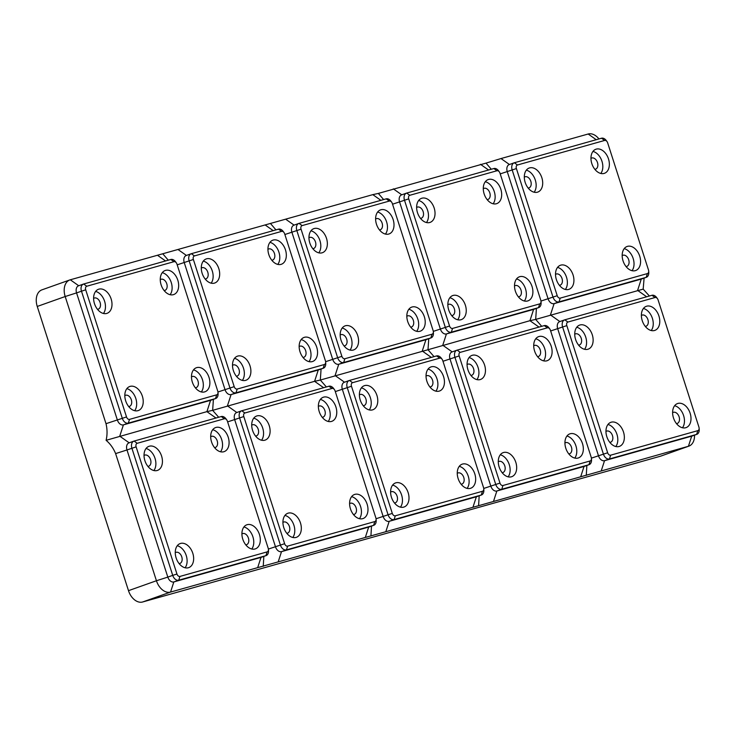 <?xml version="1.0" encoding="UTF-8"?>
<svg xmlns="http://www.w3.org/2000/svg" width="736" height="736" viewBox="0 0 736 736"><rect width="100%" height="100%" fill="white"/><g stroke="black" fill="none" stroke-linecap="round" stroke-linejoin="round"><path stroke-width="1.1" d="M537.409 192.197A12.77 8.648 -109.6 0 1 525.265 182.666A12.77 8.648 -109.6 0 1 529.23 168.01A12.77 8.648 -109.6 0 1 529.607 167.891A12.77 8.648 -109.6 0 1 541.742 177.422A12.77 8.648 -109.6 0 1 537.777 192.078A12.77 8.648 -109.6 0 1 537.409 192.197M526.314 170.182A12.77 8.648 -109.6 0 1 535.109 179.474A12.77 8.648 -109.6 0 1 534.152 192.225M528.181 188.076A5.897 3.993 70.4 0 0 528.936 187.919A5.897 3.993 70.4 0 0 530.812 181.286A5.897 3.993 70.4 0 0 524.989 176.815A5.897 3.993 70.4 0 0 524.308 177.174M604.063 173.429A12.77 8.648 -109.6 0 1 591.919 163.898A12.77 8.648 -109.6 0 1 595.884 149.242A12.77 8.648 -109.6 0 1 596.261 149.123A12.77 8.648 -109.6 0 1 608.405 158.663A12.77 8.648 -109.6 0 1 604.44 173.319A12.77 8.648 -109.6 0 1 604.063 173.429M592.977 151.423A12.77 8.648 -109.6 0 1 601.763 160.706A12.77 8.648 -109.6 0 1 600.806 173.466M594.835 169.308A5.897 3.993 70.4 0 0 595.424 169.216A5.897 3.993 70.4 0 0 595.59 169.16A5.897 3.993 70.4 0 0 597.42 162.398A5.897 3.993 70.4 0 0 591.818 157.992A5.897 3.993 70.4 0 0 591.643 158.047A5.897 3.993 70.4 0 0 590.962 158.406M568.624 289.432A12.77 8.648 -109.6 0 1 556.48 279.901A12.77 8.648 -109.6 0 1 560.446 265.245A12.77 8.648 -109.6 0 1 560.823 265.126A12.77 8.648 -109.6 0 1 572.967 274.657A12.77 8.648 -109.6 0 1 569.002 289.312A12.77 8.648 -109.6 0 1 568.624 289.432M557.538 267.416A12.77 8.648 -109.6 0 1 566.324 276.708A12.77 8.648 -109.6 0 1 565.368 289.46M559.397 285.31A5.897 3.993 70.4 0 0 559.986 285.209A5.897 3.993 70.4 0 0 560.151 285.154A5.897 3.993 70.4 0 0 561.982 278.392A5.897 3.993 70.4 0 0 556.379 273.994A5.897 3.993 70.4 0 0 556.204 274.05A5.897 3.993 70.4 0 0 555.524 274.408M635.278 270.664A12.77 8.648 -109.6 0 1 623.134 261.133A12.77 8.648 -109.6 0 1 627.1 246.477A12.77 8.648 -109.6 0 1 627.477 246.358A12.77 8.648 -109.6 0 1 639.621 255.889A12.77 8.648 -109.6 0 1 635.656 270.544A12.77 8.648 -109.6 0 1 635.278 270.664M624.192 248.648A12.77 8.648 -109.6 0 1 632.978 257.94A12.77 8.648 -109.6 0 1 632.022 270.701M626.051 266.542A5.897 3.993 70.4 0 0 626.814 266.395A5.897 3.993 70.4 0 0 628.682 259.753A5.897 3.993 70.4 0 0 622.858 255.282A5.897 3.993 70.4 0 0 622.178 255.64M491.289 169.252L486.018 163.116L500.995 158.553L509.432 164.505A6.284 4.26 70.4 0 0 509.257 164.56A6.284 4.26 70.4 0 0 507.26 171.644L548.081 298.798A6.284 4.26 70.4 0 0 554.107 303.628L641.268 279.091A6.284 4.26 70.4 0 0 641.452 279.027A6.284 4.26 70.4 0 0 641.636 278.953M607.044 141.616L606.289 140.567A6.284 4.26 70.4 0 0 601.514 138.221L514.344 162.766A6.284 4.26 70.4 0 0 514.16 162.822A6.284 4.26 70.4 0 0 512.164 169.906L552.984 297.05A6.284 4.26 70.4 0 0 559.01 301.88L646.18 277.343A6.284 4.26 70.4 0 0 646.364 277.288A6.284 4.26 70.4 0 0 648.775 272.375L648.692 271.096A3.146 2.125 70.4 0 0 648.49 270.011L607.66 142.858A3.146 2.125 70.4 0 0 607.044 141.616A3.146 2.125 70.4 0 0 604.652 140.438L517.491 164.984A3.146 2.125 70.4 0 0 516.396 168.553L557.216 295.697A3.146 2.125 70.4 0 0 560.234 298.117L647.395 273.58A3.146 2.125 70.4 0 0 648.692 271.096M644.101 278.088L643.181 289.119L535.67 319.415L536.424 308.402M500.995 158.553L588.165 134.007L596.234 139.711M598.948 138.948A14.738 9.973 70.4 0 0 588.165 134.007M383.612 199.566L378.341 193.421L372.812 194.635L70.297 279.79A14.738 9.973 70.4 0 0 69.865 279.928L41.924 289.855A14.738 9.973 70.4 0 0 37.251 306.452L128.496 590.668A14.738 9.973 70.4 0 0 142.618 601.993L660.477 456.21A14.738 9.973 70.4 0 0 660.91 456.072L688.85 446.145A14.738 9.973 70.4 0 0 694.526 435.16M378.341 193.421L486.018 163.116M649.391 296.01L643.181 289.119M459.273 466.348A12.77 8.648 -109.6 0 1 468.059 475.631A12.77 8.648 -109.6 0 1 467.102 488.391M462.558 464.048A12.77 8.648 -109.6 0 1 474.702 473.588A12.77 8.648 -109.6 0 1 470.736 488.244A12.77 8.648 -109.6 0 1 470.359 488.354A12.77 8.648 -109.6 0 1 458.215 478.823A12.77 8.648 -109.6 0 1 462.18 464.168A12.77 8.648 -109.6 0 1 462.558 464.048M164.137 290.554A5.897 3.993 70.4 0 0 164.726 290.462A5.897 3.993 70.4 0 0 164.892 290.407A5.897 3.993 70.4 0 0 166.722 283.636A5.897 3.993 70.4 0 0 161.12 279.238A5.897 3.993 70.4 0 0 160.945 279.294A5.897 3.993 70.4 0 0 160.264 279.652M442.124 359.306L441.37 358.266A6.284 4.26 70.4 0 0 436.595 355.92L349.425 380.457A6.284 4.26 70.4 0 0 349.241 380.512A6.284 4.26 70.4 0 0 347.245 387.596L388.065 514.74A6.284 4.26 70.4 0 0 394.091 519.57L481.261 495.034A6.284 4.26 70.4 0 0 481.445 494.978A6.284 4.26 70.4 0 0 483.846 490.066L483.773 488.787A3.146 2.125 70.4 0 0 483.57 487.701L442.741 360.548A3.146 2.125 70.4 0 0 442.124 359.306A3.146 2.125 70.4 0 0 439.732 358.138L352.572 382.674A3.146 2.125 70.4 0 0 351.477 386.244L392.297 513.388A3.146 2.125 70.4 0 0 395.315 515.807L482.476 491.271A3.146 2.125 70.4 0 0 483.773 488.787M344.522 382.196A6.284 4.26 70.4 0 0 344.338 382.26A6.284 4.26 70.4 0 0 342.341 389.335L383.162 516.488A6.284 4.26 70.4 0 0 389.188 521.318L476.348 496.782A6.284 4.26 70.4 0 0 476.532 496.717A6.284 4.26 70.4 0 0 476.716 496.653M499.367 171.93L498.622 170.881A6.284 4.26 70.4 0 0 493.838 168.535L406.668 193.071A6.284 4.26 70.4 0 0 406.484 193.136A6.284 4.26 70.4 0 0 404.487 200.21L445.317 327.364A6.284 4.26 70.4 0 0 451.334 332.194L538.504 307.657A6.284 4.26 70.4 0 0 538.688 307.593A6.284 4.26 70.4 0 0 541.098 302.689L541.015 301.401A3.146 2.125 70.4 0 0 540.813 300.316L499.992 173.172A3.146 2.125 70.4 0 0 499.367 171.93A3.146 2.125 70.4 0 0 496.975 170.752L409.814 195.288A3.146 2.125 70.4 0 0 408.719 198.858L449.549 326.011A3.146 2.125 70.4 0 0 452.557 328.422L539.718 303.885A3.146 2.125 70.4 0 0 541.015 301.401M393.318 188.858L401.755 194.81A6.284 4.26 70.4 0 0 401.58 194.874A6.284 4.26 70.4 0 0 399.584 201.958L440.404 329.112A6.284 4.26 70.4 0 0 446.43 333.932L533.6 309.396A6.284 4.26 70.4 0 0 533.784 309.341A6.284 4.26 70.4 0 0 533.959 309.267M519.8 276.672A12.77 8.648 -109.6 0 1 531.944 286.203A12.77 8.648 -109.6 0 1 527.979 300.858A12.77 8.648 -109.6 0 1 527.611 300.978A12.77 8.648 -109.6 0 1 515.467 291.447A12.77 8.648 -109.6 0 1 519.432 276.791A12.77 8.648 -109.6 0 1 519.8 276.672M453.146 295.43A12.77 8.648 -109.6 0 1 465.29 304.971A12.77 8.648 -109.6 0 1 461.325 319.626A12.77 8.648 -109.6 0 1 460.948 319.746A12.77 8.648 -109.6 0 1 448.804 310.206A12.77 8.648 -109.6 0 1 452.769 295.55A12.77 8.648 -109.6 0 1 453.146 295.43M496.386 203.743A12.77 8.648 -109.6 0 1 484.242 194.212A12.77 8.648 -109.6 0 1 488.207 179.556A12.77 8.648 -109.6 0 1 488.584 179.437A12.77 8.648 -109.6 0 1 500.728 188.968A12.77 8.648 -109.6 0 1 496.763 203.624A12.77 8.648 -109.6 0 1 496.386 203.743M429.732 222.511A12.77 8.648 -109.6 0 1 417.588 212.98A12.77 8.648 -109.6 0 1 421.553 198.324A12.77 8.648 -109.6 0 1 421.93 198.205A12.77 8.648 -109.6 0 1 434.074 207.736A12.77 8.648 -109.6 0 1 430.109 222.392A12.77 8.648 -109.6 0 1 429.732 222.511M516.516 278.962A12.77 8.648 -109.6 0 1 525.311 288.254A12.77 8.648 -109.6 0 1 524.354 301.006M518.383 296.856A5.897 3.993 70.4 0 0 519.138 296.7A5.897 3.993 70.4 0 0 521.005 290.067A5.897 3.993 70.4 0 0 515.191 285.596A5.897 3.993 70.4 0 0 514.501 285.954M449.862 297.73A12.77 8.648 -109.6 0 1 458.657 307.022A12.77 8.648 -109.6 0 1 457.691 319.774M451.72 315.624A5.897 3.993 70.4 0 0 452.309 315.523A5.897 3.993 70.4 0 0 452.484 315.468A5.897 3.993 70.4 0 0 454.314 308.706A5.897 3.993 70.4 0 0 448.702 304.299A5.897 3.993 70.4 0 0 448.537 304.354A5.897 3.993 70.4 0 0 447.847 304.713M485.3 181.728A12.77 8.648 -109.6 0 1 494.086 191.02A12.77 8.648 -109.6 0 1 493.129 203.78M487.158 199.622A5.897 3.993 70.4 0 0 487.747 199.53A5.897 3.993 70.4 0 0 487.922 199.474A5.897 3.993 70.4 0 0 489.744 192.703A5.897 3.993 70.4 0 0 484.141 188.306A5.897 3.993 70.4 0 0 483.966 188.361A5.897 3.993 70.4 0 0 483.285 188.72M418.646 200.496A12.77 8.648 -109.6 0 1 427.432 209.788A12.77 8.648 -109.6 0 1 426.475 222.539M420.504 218.39A5.897 3.993 70.4 0 0 421.259 218.233A5.897 3.993 70.4 0 0 423.136 211.6A5.897 3.993 70.4 0 0 417.312 207.129A5.897 3.993 70.4 0 0 416.631 207.488M541.714 326.324L535.67 319.415L529.938 320.694L533.6 309.396L538.504 307.657L539.718 303.885M434.047 356.638L428.002 349.729L529.938 320.694L538.991 327.088M321.08 369.021L320.326 380.043L428.002 349.729L428.757 338.707M128.496 590.668L156.437 580.741A14.738 9.973 70.4 0 0 170.559 592.066L478.602 505.696L479.182 495.779M370.926 536.001L371.505 526.093M391.69 202.234L390.945 201.195A6.284 4.26 70.4 0 0 386.161 198.849L299 223.385A6.284 4.26 70.4 0 0 298.816 223.44A6.284 4.26 70.4 0 0 296.82 230.524L337.64 357.678A6.284 4.26 70.4 0 0 343.666 362.508L430.827 337.962A6.284 4.26 70.4 0 0 431.011 337.907A6.284 4.26 70.4 0 0 433.421 333.003L433.348 331.715A3.146 2.125 70.4 0 0 433.136 330.63L392.316 203.476A3.146 2.125 70.4 0 0 391.69 202.234A3.146 2.125 70.4 0 0 389.307 201.066L302.137 225.602A3.146 2.125 70.4 0 0 301.052 229.172L341.872 356.325A3.146 2.125 70.4 0 0 344.88 358.736L432.05 334.199A3.146 2.125 70.4 0 0 433.348 331.715M285.651 219.172L294.087 225.124A6.284 4.26 70.4 0 0 293.903 225.188A6.284 4.26 70.4 0 0 291.907 232.263L332.736 359.416A6.284 4.26 70.4 0 0 338.753 364.246L425.923 339.71A6.284 4.26 70.4 0 0 426.107 339.655A6.284 4.26 70.4 0 0 426.282 339.581M312.828 248.704A5.897 3.993 70.4 0 0 313.591 248.547A5.897 3.993 70.4 0 0 315.459 241.905A5.897 3.993 70.4 0 0 309.644 237.434A5.897 3.993 70.4 0 0 308.954 237.792M310.969 230.81A12.77 8.648 -109.6 0 1 319.764 240.092A12.77 8.648 -109.6 0 1 318.798 252.853M560.234 298.117L559.01 301.88L554.107 303.628L550.445 314.925L559.866 321.568A6.284 4.26 70.4 0 0 559.682 321.632A6.284 4.26 70.4 0 0 557.686 328.716L598.515 455.869A6.284 4.26 70.4 0 0 604.532 460.69L691.702 436.154A6.284 4.26 70.4 0 0 691.886 436.098A6.284 4.26 70.4 0 0 692.061 436.025M657.469 298.687L656.724 297.638A6.284 4.26 70.4 0 0 651.94 295.292L564.779 319.829A6.284 4.26 70.4 0 0 564.595 319.893A6.284 4.26 70.4 0 0 562.598 326.968L603.419 454.121A6.284 4.26 70.4 0 0 609.445 458.951L696.606 434.415A6.284 4.26 70.4 0 0 696.79 434.35A6.284 4.26 70.4 0 0 699.2 429.447L699.126 428.159A3.146 2.125 70.4 0 0 698.915 427.073L658.094 299.929A3.146 2.125 70.4 0 0 657.469 298.687A3.146 2.125 70.4 0 0 655.077 297.51L567.916 322.046A3.146 2.125 70.4 0 0 566.821 325.616L607.651 452.769A3.146 2.125 70.4 0 0 610.659 455.179L697.829 430.643A3.146 2.125 70.4 0 0 699.126 428.159M660.477 456.21L688.418 446.283L478.602 505.696M452.557 328.422L451.334 332.194L446.43 333.932L442.768 345.239L452.189 351.882A6.284 4.26 70.4 0 0 452.005 351.946A6.284 4.26 70.4 0 0 450.009 359.021L490.838 486.174A6.284 4.26 70.4 0 0 496.855 491.004L584.025 466.468A6.284 4.26 70.4 0 0 584.209 466.412A6.284 4.26 70.4 0 0 584.393 466.339M549.801 328.992L549.047 327.952A6.284 4.26 70.4 0 0 544.263 325.606L457.102 350.143A6.284 4.26 70.4 0 0 456.918 350.198A6.284 4.26 70.4 0 0 454.922 357.282L495.742 484.435A6.284 4.26 70.4 0 0 501.768 489.265L588.929 464.72A6.284 4.26 70.4 0 0 589.113 464.664A6.284 4.26 70.4 0 0 591.523 459.761L591.45 458.473A3.146 2.125 70.4 0 0 591.238 457.387L550.418 330.234A3.146 2.125 70.4 0 0 549.801 328.992A3.146 2.125 70.4 0 0 547.409 327.824L460.239 352.36A3.146 2.125 70.4 0 0 459.154 355.93L499.974 483.083A3.146 2.125 70.4 0 0 502.982 485.493L590.152 460.957A3.146 2.125 70.4 0 0 591.45 458.473M586.279 475.382L586.859 465.465M379.482 229.936A5.897 3.993 70.4 0 0 380.07 229.834A5.897 3.993 70.4 0 0 380.245 229.779A5.897 3.993 70.4 0 0 382.076 223.017A5.897 3.993 70.4 0 0 376.464 218.62A5.897 3.993 70.4 0 0 376.298 218.675A5.897 3.993 70.4 0 0 375.608 219.034M275.945 229.88L270.673 223.735M314.254 228.51A12.77 8.648 -109.6 0 1 326.398 238.05A12.77 8.648 -109.6 0 1 322.432 252.706A12.77 8.648 -109.6 0 1 322.055 252.825A12.77 8.648 -109.6 0 1 309.911 243.285A12.77 8.648 -109.6 0 1 313.876 228.629A12.77 8.648 -109.6 0 1 314.254 228.51M412.123 306.986A12.77 8.648 -109.6 0 1 424.267 316.517A12.77 8.648 -109.6 0 1 420.302 331.172A12.77 8.648 -109.6 0 1 419.934 331.292A12.77 8.648 -109.6 0 1 407.79 321.761A12.77 8.648 -109.6 0 1 411.755 307.096A12.77 8.648 -109.6 0 1 412.123 306.986M345.469 325.744A12.77 8.648 -109.6 0 1 357.613 335.276A12.77 8.648 -109.6 0 1 353.648 349.931A12.77 8.648 -109.6 0 1 353.28 350.051A12.77 8.648 -109.6 0 1 341.136 340.52A12.77 8.648 -109.6 0 1 345.101 325.864A12.77 8.648 -109.6 0 1 345.469 325.744M388.718 234.057A12.77 8.648 -109.6 0 1 376.574 224.526A12.77 8.648 -109.6 0 1 380.54 209.87A12.77 8.648 -109.6 0 1 380.908 209.751A12.77 8.648 -109.6 0 1 393.052 219.282A12.77 8.648 -109.6 0 1 389.086 233.938A12.77 8.648 -109.6 0 1 388.718 234.057M408.839 309.276A12.77 8.648 -109.6 0 1 417.634 318.568A12.77 8.648 -109.6 0 1 416.677 331.32M410.706 327.17A5.897 3.993 70.4 0 0 411.461 327.014A5.897 3.993 70.4 0 0 413.338 320.381A5.897 3.993 70.4 0 0 407.514 315.91A5.897 3.993 70.4 0 0 406.833 316.268M342.185 328.044A12.77 8.648 -109.6 0 1 350.98 337.327A12.77 8.648 -109.6 0 1 350.023 350.088M344.052 345.929A5.897 3.993 70.4 0 0 344.632 345.837A5.897 3.993 70.4 0 0 344.807 345.782A5.897 3.993 70.4 0 0 346.638 339.011A5.897 3.993 70.4 0 0 341.035 334.613A5.897 3.993 70.4 0 0 340.86 334.668A5.897 3.993 70.4 0 0 340.17 335.027M377.623 212.042A12.77 8.648 -109.6 0 1 386.418 221.334A12.77 8.648 -109.6 0 1 385.452 234.085M205.16 279.008A5.897 3.993 70.4 0 0 205.914 278.861A5.897 3.993 70.4 0 0 207.782 272.219A5.897 3.993 70.4 0 0 201.968 267.748A5.897 3.993 70.4 0 0 201.278 268.106M284.022 232.548L283.268 231.509A6.284 4.26 70.4 0 0 278.484 229.163L191.323 253.699A6.284 4.26 70.4 0 0 191.139 253.754A6.284 4.26 70.4 0 0 189.143 260.838L229.963 387.982A6.284 4.26 70.4 0 0 235.989 392.812L323.15 368.276A6.284 4.26 70.4 0 0 323.334 368.221A6.284 4.26 70.4 0 0 325.744 363.308L325.671 362.029A3.146 2.125 70.4 0 0 325.459 360.944L284.639 233.79A3.146 2.125 70.4 0 0 284.022 232.548A3.146 2.125 70.4 0 0 281.63 231.38L194.46 255.916A3.146 2.125 70.4 0 0 193.375 259.486L234.195 386.639A3.146 2.125 70.4 0 0 237.204 389.05L324.374 364.513A3.146 2.125 70.4 0 0 325.671 362.029M186.42 255.438A6.284 4.26 70.4 0 0 186.236 255.502A6.284 4.26 70.4 0 0 184.239 262.577L225.06 389.73A6.284 4.26 70.4 0 0 231.086 394.56L318.246 370.024A6.284 4.26 70.4 0 0 318.43 369.96A6.284 4.26 70.4 0 0 318.614 369.895M326.37 386.943L320.326 380.043L314.585 381.322L318.246 370.024L323.15 368.276L324.374 364.513M203.292 261.114A12.77 8.648 -109.6 0 1 212.088 270.406A12.77 8.648 -109.6 0 1 211.131 283.167M570.234 433.743A12.77 8.648 -109.6 0 1 582.378 443.274A12.77 8.648 -109.6 0 1 578.413 457.93A12.77 8.648 -109.6 0 1 578.036 458.05A12.77 8.648 -109.6 0 1 565.892 448.518A12.77 8.648 -109.6 0 1 569.857 433.854A12.77 8.648 -109.6 0 1 570.234 433.743M503.571 452.502A12.77 8.648 -109.6 0 1 515.715 462.033A12.77 8.648 -109.6 0 1 511.75 476.689A12.77 8.648 -109.6 0 1 511.382 476.808A12.77 8.648 -109.6 0 1 499.238 467.277A12.77 8.648 -109.6 0 1 503.203 452.622A12.77 8.648 -109.6 0 1 503.571 452.502M546.82 360.815A12.77 8.648 -109.6 0 1 534.676 351.284A12.77 8.648 -109.6 0 1 538.642 336.628A12.77 8.648 -109.6 0 1 539.01 336.508A12.77 8.648 -109.6 0 1 551.154 346.04A12.77 8.648 -109.6 0 1 547.188 360.695A12.77 8.648 -109.6 0 1 546.82 360.815M480.166 379.583A12.77 8.648 -109.6 0 1 468.022 370.042A12.77 8.648 -109.6 0 1 471.988 355.387A12.77 8.648 -109.6 0 1 472.356 355.267A12.77 8.648 -109.6 0 1 484.5 364.808A12.77 8.648 -109.6 0 1 480.534 379.463A12.77 8.648 -109.6 0 1 480.166 379.583M271.814 260.25A5.897 3.993 70.4 0 0 272.394 260.148A5.897 3.993 70.4 0 0 272.568 260.093A5.897 3.993 70.4 0 0 274.399 253.331A5.897 3.993 70.4 0 0 268.796 248.924A5.897 3.993 70.4 0 0 268.622 248.98A5.897 3.993 70.4 0 0 267.941 249.338M168.268 260.185L162.996 254.049M213.403 399.335L212.649 410.348L206.908 411.636L210.57 400.329A6.284 4.26 70.4 0 0 210.754 400.274A6.284 4.26 70.4 0 0 210.938 400.2M323.647 387.716L314.585 381.322L212.649 410.348L218.693 417.257M206.577 258.824A12.77 8.648 -109.6 0 1 218.721 268.355A12.77 8.648 -109.6 0 1 214.756 283.01A12.77 8.648 -109.6 0 1 214.388 283.13A12.77 8.648 -109.6 0 1 202.244 273.599A12.77 8.648 -109.6 0 1 206.209 258.943A12.77 8.648 -109.6 0 1 206.577 258.824M304.456 337.29A12.77 8.648 -109.6 0 1 316.6 346.831A12.77 8.648 -109.6 0 1 312.634 361.486A12.77 8.648 -109.6 0 1 312.257 361.606A12.77 8.648 -109.6 0 1 300.113 352.066A12.77 8.648 -109.6 0 1 304.078 337.41A12.77 8.648 -109.6 0 1 304.456 337.29M237.802 356.058A12.77 8.648 -109.6 0 1 249.936 365.59A12.77 8.648 -109.6 0 1 245.971 380.245A12.77 8.648 -109.6 0 1 245.603 380.365A12.77 8.648 -109.6 0 1 233.459 370.834A12.77 8.648 -109.6 0 1 237.424 356.178A12.77 8.648 -109.6 0 1 237.802 356.058M281.042 264.371A12.77 8.648 -109.6 0 1 268.898 254.831A12.77 8.648 -109.6 0 1 272.863 240.175A12.77 8.648 -109.6 0 1 273.231 240.056A12.77 8.648 -109.6 0 1 285.375 249.596A12.77 8.648 -109.6 0 1 281.41 264.252A12.77 8.648 -109.6 0 1 281.042 264.371M301.171 339.59A12.77 8.648 -109.6 0 1 309.957 348.873A12.77 8.648 -109.6 0 1 309 361.634M303.03 357.475A5.897 3.993 70.4 0 0 303.784 357.328A5.897 3.993 70.4 0 0 305.661 350.686A5.897 3.993 70.4 0 0 299.837 346.214A5.897 3.993 70.4 0 0 299.156 346.573M234.508 358.349A12.77 8.648 -109.6 0 1 243.303 367.641A12.77 8.648 -109.6 0 1 242.346 380.392M236.376 376.243A5.897 3.993 70.4 0 0 236.955 376.142A5.897 3.993 70.4 0 0 237.13 376.087A5.897 3.993 70.4 0 0 238.961 369.325A5.897 3.993 70.4 0 0 233.358 364.927A5.897 3.993 70.4 0 0 233.183 364.982A5.897 3.993 70.4 0 0 232.502 365.341M269.946 242.356A12.77 8.648 -109.6 0 1 278.742 251.648A12.77 8.648 -109.6 0 1 277.785 264.399M97.483 309.322A5.897 3.993 70.4 0 0 98.238 309.166A5.897 3.993 70.4 0 0 100.114 302.533A5.897 3.993 70.4 0 0 94.291 298.062A5.897 3.993 70.4 0 0 93.61 298.42M176.346 262.862L175.591 261.814A6.284 4.26 70.4 0 0 170.816 259.468L83.646 284.013A6.284 4.26 70.4 0 0 83.462 284.068A6.284 4.26 70.4 0 0 81.466 291.143L122.286 418.296A6.284 4.26 70.4 0 0 128.312 423.126L215.482 398.59A6.284 4.26 70.4 0 0 215.666 398.535A6.284 4.26 70.4 0 0 218.077 393.622L217.994 392.343A3.146 2.125 70.4 0 0 217.792 391.258L176.962 264.104A3.146 2.125 70.4 0 0 176.346 262.862A3.146 2.125 70.4 0 0 173.954 261.685L86.793 286.23A3.146 2.125 70.4 0 0 85.698 289.791L126.518 416.944A3.146 2.125 70.4 0 0 129.536 419.364L216.697 394.827A3.146 2.125 70.4 0 0 217.994 392.343M95.616 291.428A12.77 8.648 -109.6 0 1 104.411 300.72A12.77 8.648 -109.6 0 1 103.454 313.472M215.97 418.02L206.908 411.636L106.094 440.312C107.382 434.967 107.364 429.428 106.012 423.678L65.191 296.525L76.562 292.891L117.383 420.044A6.284 4.26 70.4 0 0 123.409 424.874L210.57 400.329L215.482 398.59L216.697 394.827M226.771 419.934A3.146 2.125 70.4 0 0 224.379 418.756L137.218 443.293A3.146 2.125 70.4 0 0 136.123 446.862L176.953 574.016A3.146 2.125 70.4 0 0 179.961 576.426L267.131 551.89A3.146 2.125 70.4 0 0 268.428 549.406A3.146 2.125 70.4 0 0 268.217 548.32L227.396 421.176A3.146 2.125 70.4 0 0 226.771 419.934L226.026 418.885A6.284 4.26 70.4 0 0 221.242 416.539L134.081 441.076A6.284 4.26 70.4 0 0 133.897 441.14A6.284 4.26 70.4 0 0 131.9 448.215L172.721 575.368L167.817 577.107L156.437 580.741L115.616 453.597L126.988 449.963L167.817 577.107A6.284 4.26 70.4 0 0 173.834 581.937L261.004 557.4A6.284 4.26 70.4 0 0 261.188 557.345A6.284 4.26 70.4 0 0 261.363 557.272M106.094 440.312C110.198 443.734 113.372 448.16 115.616 453.597M70.297 279.79L78.734 285.752A6.284 4.26 70.4 0 0 78.559 285.807A6.284 4.26 70.4 0 0 76.562 292.891L85.698 289.791M69.865 279.928A14.738 9.973 70.4 0 0 65.191 296.525L37.251 306.452M98.909 289.138A12.77 8.648 -109.6 0 1 111.044 298.669A12.77 8.648 -109.6 0 1 107.079 313.324A12.77 8.648 -109.6 0 1 106.711 313.444A12.77 8.648 -109.6 0 1 94.567 303.913A12.77 8.648 -109.6 0 1 98.532 289.257A12.77 8.648 -109.6 0 1 98.909 289.138M196.779 367.604A12.77 8.648 -109.6 0 1 208.923 377.136A12.77 8.648 -109.6 0 1 204.958 391.791A12.77 8.648 -109.6 0 1 204.58 391.911A12.77 8.648 -109.6 0 1 192.436 382.38A12.77 8.648 -109.6 0 1 196.402 367.724A12.77 8.648 -109.6 0 1 196.779 367.604M130.125 386.372A12.77 8.648 -109.6 0 1 142.269 395.904A12.77 8.648 -109.6 0 1 138.304 410.559A12.77 8.648 -109.6 0 1 137.926 410.679A12.77 8.648 -109.6 0 1 125.782 401.148A12.77 8.648 -109.6 0 1 129.748 386.492A12.77 8.648 -109.6 0 1 130.125 386.372M173.365 294.676A12.77 8.648 -109.6 0 1 161.221 285.145A12.77 8.648 -109.6 0 1 165.186 270.489A12.77 8.648 -109.6 0 1 165.563 270.37A12.77 8.648 -109.6 0 1 177.707 279.901A12.77 8.648 -109.6 0 1 173.742 294.556A12.77 8.648 -109.6 0 1 173.365 294.676M193.494 369.895A12.77 8.648 -109.6 0 1 202.28 379.187A12.77 8.648 -109.6 0 1 201.324 391.948M195.353 387.789A5.897 3.993 70.4 0 0 196.116 387.642A5.897 3.993 70.4 0 0 197.984 381A5.897 3.993 70.4 0 0 192.16 376.528A5.897 3.993 70.4 0 0 191.48 376.887M126.84 388.663A12.77 8.648 -109.6 0 1 135.626 397.955A12.77 8.648 -109.6 0 1 134.67 410.706M128.699 406.557A5.897 3.993 70.4 0 0 129.288 406.456A5.897 3.993 70.4 0 0 129.453 406.401A5.897 3.993 70.4 0 0 131.284 399.639A5.897 3.993 70.4 0 0 125.681 395.241A5.897 3.993 70.4 0 0 125.506 395.296A5.897 3.993 70.4 0 0 124.826 395.655M162.279 272.67A12.77 8.648 -109.6 0 1 171.065 281.952A12.77 8.648 -109.6 0 1 170.108 294.713M129.168 442.824A6.284 4.26 70.4 0 0 128.984 442.879A6.284 4.26 70.4 0 0 126.988 449.963L136.123 446.862M176.953 574.016L172.721 575.368A6.284 4.26 70.4 0 0 178.747 580.198L265.908 555.662A6.284 4.26 70.4 0 0 266.092 555.597A6.284 4.26 70.4 0 0 268.502 550.694L268.428 549.406M247.204 524.676A12.77 8.648 -109.6 0 1 259.348 534.207A12.77 8.648 -109.6 0 1 255.383 548.863A12.77 8.648 -109.6 0 1 255.015 548.982A12.77 8.648 -109.6 0 1 242.871 539.451A12.77 8.648 -109.6 0 1 246.836 524.796A12.77 8.648 -109.6 0 1 247.204 524.676M180.55 543.435A12.77 8.648 -109.6 0 1 192.694 552.975A12.77 8.648 -109.6 0 1 188.729 567.631A12.77 8.648 -109.6 0 1 188.361 567.75A12.77 8.648 -109.6 0 1 176.217 558.21A12.77 8.648 -109.6 0 1 180.182 543.554A12.77 8.648 -109.6 0 1 180.55 543.435M223.79 451.748A12.77 8.648 -109.6 0 1 211.646 442.216A12.77 8.648 -109.6 0 1 215.611 427.561A12.77 8.648 -109.6 0 1 215.988 427.441A12.77 8.648 -109.6 0 1 228.132 436.972A12.77 8.648 -109.6 0 1 224.167 451.628A12.77 8.648 -109.6 0 1 223.79 451.748M157.136 470.516A12.77 8.648 -109.6 0 1 144.992 460.975A12.77 8.648 -109.6 0 1 148.957 446.32A12.77 8.648 -109.6 0 1 149.334 446.209A12.77 8.648 -109.6 0 1 161.478 455.74A12.77 8.648 -109.6 0 1 157.513 470.396A12.77 8.648 -109.6 0 1 157.136 470.516M243.92 526.967A12.77 8.648 -109.6 0 1 252.715 536.259A12.77 8.648 -109.6 0 1 251.758 549.01M245.787 544.861A5.897 3.993 70.4 0 0 246.542 544.704A5.897 3.993 70.4 0 0 248.409 538.071A5.897 3.993 70.4 0 0 242.595 533.6A5.897 3.993 70.4 0 0 241.914 533.959M177.266 545.735A12.77 8.648 -109.6 0 1 186.061 555.018A12.77 8.648 -109.6 0 1 185.104 567.778M179.133 563.629A5.897 3.993 70.4 0 0 179.713 563.528A5.897 3.993 70.4 0 0 179.888 563.472A5.897 3.993 70.4 0 0 181.718 556.71A5.897 3.993 70.4 0 0 176.116 552.304A5.897 3.993 70.4 0 0 175.941 552.359A5.897 3.993 70.4 0 0 175.251 552.718M212.704 429.732A12.77 8.648 -109.6 0 1 221.499 439.024A12.77 8.648 -109.6 0 1 220.533 451.775M214.562 447.626A5.897 3.993 70.4 0 0 215.151 447.525A5.897 3.993 70.4 0 0 215.326 447.47A5.897 3.993 70.4 0 0 217.157 440.708A5.897 3.993 70.4 0 0 211.545 436.31A5.897 3.993 70.4 0 0 211.379 436.365A5.897 3.993 70.4 0 0 210.689 436.724M146.05 448.5A12.77 8.648 -109.6 0 1 154.836 457.792A12.77 8.648 -109.6 0 1 153.879 470.543M147.908 466.394A5.897 3.993 70.4 0 0 148.672 466.238A5.897 3.993 70.4 0 0 150.54 459.604A5.897 3.993 70.4 0 0 144.716 455.124A5.897 3.993 70.4 0 0 144.035 455.492M334.448 389.62L333.702 388.571A6.284 4.26 70.4 0 0 328.918 386.225L241.748 410.771A6.284 4.26 70.4 0 0 241.564 410.826A6.284 4.26 70.4 0 0 239.568 417.901L280.398 545.054A6.284 4.26 70.4 0 0 286.414 549.884L373.584 525.348A6.284 4.26 70.4 0 0 373.768 525.292A6.284 4.26 70.4 0 0 376.179 520.38L376.096 519.101A3.146 2.125 70.4 0 0 375.894 518.015L335.073 390.862A3.146 2.125 70.4 0 0 334.448 389.62A3.146 2.125 70.4 0 0 332.056 388.442L244.895 412.988A3.146 2.125 70.4 0 0 243.8 416.548L284.63 543.702A3.146 2.125 70.4 0 0 287.638 546.121L374.799 521.576A3.146 2.125 70.4 0 0 376.096 519.101M237.204 389.05L235.989 392.812L231.086 394.56L227.424 405.858L236.836 412.51A6.284 4.26 70.4 0 0 236.661 412.565A6.284 4.26 70.4 0 0 234.664 419.649L275.485 546.802A6.284 4.26 70.4 0 0 281.511 551.632L368.672 527.086A6.284 4.26 70.4 0 0 368.856 527.031A6.284 4.26 70.4 0 0 369.04 526.958M354.881 494.362A12.77 8.648 -109.6 0 1 367.025 503.893A12.77 8.648 -109.6 0 1 363.06 518.549A12.77 8.648 -109.6 0 1 362.682 518.668A12.77 8.648 -109.6 0 1 350.548 509.137A12.77 8.648 -109.6 0 1 354.513 494.482A12.77 8.648 -109.6 0 1 354.881 494.362M288.227 513.13A12.77 8.648 -109.6 0 1 300.371 522.661A12.77 8.648 -109.6 0 1 296.406 537.317A12.77 8.648 -109.6 0 1 296.028 537.436A12.77 8.648 -109.6 0 1 283.884 527.905A12.77 8.648 -109.6 0 1 287.85 513.25A12.77 8.648 -109.6 0 1 288.227 513.13M331.467 421.434A12.77 8.648 -109.6 0 1 319.323 411.902A12.77 8.648 -109.6 0 1 323.288 397.247A12.77 8.648 -109.6 0 1 323.665 397.127A12.77 8.648 -109.6 0 1 335.809 406.658A12.77 8.648 -109.6 0 1 331.844 421.314A12.77 8.648 -109.6 0 1 331.467 421.434M264.813 440.202A12.77 8.648 -109.6 0 1 252.669 430.67A12.77 8.648 -109.6 0 1 256.634 416.015A12.77 8.648 -109.6 0 1 257.011 415.895A12.77 8.648 -109.6 0 1 269.155 425.426A12.77 8.648 -109.6 0 1 265.19 440.082A12.77 8.648 -109.6 0 1 264.813 440.202M351.596 496.653A12.77 8.648 -109.6 0 1 360.392 505.945A12.77 8.648 -109.6 0 1 359.426 518.705M353.455 514.547A5.897 3.993 70.4 0 0 354.218 514.4A5.897 3.993 70.4 0 0 356.086 507.757A5.897 3.993 70.4 0 0 350.272 503.286A5.897 3.993 70.4 0 0 349.582 503.645M284.942 515.421A12.77 8.648 -109.6 0 1 293.738 524.713A12.77 8.648 -109.6 0 1 292.772 537.464M286.801 533.315A5.897 3.993 70.4 0 0 287.39 533.214A5.897 3.993 70.4 0 0 287.564 533.158A5.897 3.993 70.4 0 0 289.386 526.396A5.897 3.993 70.4 0 0 283.783 521.999A5.897 3.993 70.4 0 0 283.618 522.054A5.897 3.993 70.4 0 0 282.928 522.413M320.381 399.427A12.77 8.648 -109.6 0 1 329.167 408.71A12.77 8.648 -109.6 0 1 328.21 421.47M322.239 417.312A5.897 3.993 70.4 0 0 322.828 417.22A5.897 3.993 70.4 0 0 322.994 417.165A5.897 3.993 70.4 0 0 324.824 410.394A5.897 3.993 70.4 0 0 319.222 405.996A5.897 3.993 70.4 0 0 319.047 406.051A5.897 3.993 70.4 0 0 318.366 406.41M253.727 418.186A12.77 8.648 -109.6 0 1 262.513 427.478A12.77 8.648 -109.6 0 1 261.556 440.229M255.585 436.08A5.897 3.993 70.4 0 0 256.34 435.924A5.897 3.993 70.4 0 0 258.216 429.29A5.897 3.993 70.4 0 0 252.393 424.819A5.897 3.993 70.4 0 0 251.712 425.178M263.249 566.315L263.828 556.407M469.071 357.567A12.77 8.648 -109.6 0 1 477.866 366.85A12.77 8.648 -109.6 0 1 476.91 379.61M535.725 338.799A12.77 8.648 -109.6 0 1 544.52 348.091A12.77 8.648 -109.6 0 1 543.564 360.842M537.593 356.693A5.897 3.993 70.4 0 0 538.172 356.592A5.897 3.993 70.4 0 0 538.347 356.537A5.897 3.993 70.4 0 0 540.178 349.775A5.897 3.993 70.4 0 0 534.575 345.377A5.897 3.993 70.4 0 0 534.4 345.432A5.897 3.993 70.4 0 0 533.72 345.791M470.93 375.452A5.897 3.993 70.4 0 0 471.693 375.305A5.897 3.993 70.4 0 0 473.561 368.662A5.897 3.993 70.4 0 0 467.746 364.191A5.897 3.993 70.4 0 0 467.056 364.55M502.154 472.687A5.897 3.993 70.4 0 0 502.734 472.595A5.897 3.993 70.4 0 0 502.909 472.54A5.897 3.993 70.4 0 0 504.74 465.768A5.897 3.993 70.4 0 0 499.137 461.371A5.897 3.993 70.4 0 0 498.962 461.426A5.897 3.993 70.4 0 0 498.281 461.785M566.95 436.034A12.77 8.648 -109.6 0 1 575.736 445.326A12.77 8.648 -109.6 0 1 574.779 458.077M568.808 453.928A5.897 3.993 70.4 0 0 569.563 453.772A5.897 3.993 70.4 0 0 571.44 447.138A5.897 3.993 70.4 0 0 565.616 442.667A5.897 3.993 70.4 0 0 564.935 443.026M500.287 454.793A12.77 8.648 -109.6 0 1 509.082 464.085A12.77 8.648 -109.6 0 1 508.125 476.845M361.394 387.872A12.77 8.648 -109.6 0 1 370.19 397.164A12.77 8.648 -109.6 0 1 369.233 409.924M363.262 405.766A5.897 3.993 70.4 0 0 364.016 405.619A5.897 3.993 70.4 0 0 365.893 398.976A5.897 3.993 70.4 0 0 360.07 394.505A5.897 3.993 70.4 0 0 359.389 394.864M428.058 369.113A12.77 8.648 -109.6 0 1 436.844 378.405A12.77 8.648 -109.6 0 1 435.887 391.156M429.916 387.007A5.897 3.993 70.4 0 0 430.496 386.906A5.897 3.993 70.4 0 0 430.67 386.851A5.897 3.993 70.4 0 0 432.501 380.089A5.897 3.993 70.4 0 0 426.898 375.682A5.897 3.993 70.4 0 0 426.724 375.737A5.897 3.993 70.4 0 0 426.043 376.096M431.342 366.813A12.77 8.648 -109.6 0 1 443.486 376.354A12.77 8.648 -109.6 0 1 439.521 391.009A12.77 8.648 -109.6 0 1 439.144 391.129A12.77 8.648 -109.6 0 1 427 381.588A12.77 8.648 -109.6 0 1 430.965 366.933A12.77 8.648 -109.6 0 1 431.342 366.813M392.619 485.107A12.77 8.648 -109.6 0 1 401.405 494.399A12.77 8.648 -109.6 0 1 400.448 507.15M394.478 503.001A5.897 3.993 70.4 0 0 395.066 502.9A5.897 3.993 70.4 0 0 395.232 502.844A5.897 3.993 70.4 0 0 397.063 496.082A5.897 3.993 70.4 0 0 391.46 491.685A5.897 3.993 70.4 0 0 391.285 491.74A5.897 3.993 70.4 0 0 390.604 492.099M395.904 482.816A12.77 8.648 -109.6 0 1 408.048 492.347A12.77 8.648 -109.6 0 1 404.082 507.003A12.77 8.648 -109.6 0 1 403.705 507.122A12.77 8.648 -109.6 0 1 391.561 497.591A12.77 8.648 -109.6 0 1 395.526 482.936A12.77 8.648 -109.6 0 1 395.904 482.816M461.132 484.233A5.897 3.993 70.4 0 0 461.886 484.086A5.897 3.993 70.4 0 0 463.763 477.443A5.897 3.993 70.4 0 0 457.939 472.972A5.897 3.993 70.4 0 0 457.258 473.331M364.679 385.581A12.77 8.648 -109.6 0 1 376.823 395.112A12.77 8.648 -109.6 0 1 372.858 409.768A12.77 8.648 -109.6 0 1 372.49 409.888A12.77 8.648 -109.6 0 1 360.346 400.356A12.77 8.648 -109.6 0 1 364.311 385.701A12.77 8.648 -109.6 0 1 364.679 385.581M587.834 349.269A12.77 8.648 -109.6 0 1 575.69 339.738A12.77 8.648 -109.6 0 1 579.655 325.082A12.77 8.648 -109.6 0 1 580.032 324.962A12.77 8.648 -109.6 0 1 592.176 334.494A12.77 8.648 -109.6 0 1 588.211 349.149A12.77 8.648 -109.6 0 1 587.834 349.269M654.488 330.501A12.77 8.648 -109.6 0 1 642.344 320.97A12.77 8.648 -109.6 0 1 646.309 306.314A12.77 8.648 -109.6 0 1 646.686 306.194A12.77 8.648 -109.6 0 1 658.83 315.726A12.77 8.648 -109.6 0 1 654.865 330.381A12.77 8.648 -109.6 0 1 654.488 330.501M611.248 422.188A12.77 8.648 -109.6 0 1 623.392 431.728A12.77 8.648 -109.6 0 1 619.427 446.384A12.77 8.648 -109.6 0 1 619.059 446.504A12.77 8.648 -109.6 0 1 606.915 436.963A12.77 8.648 -109.6 0 1 610.88 422.308A12.77 8.648 -109.6 0 1 611.248 422.188M677.902 403.429A12.77 8.648 -109.6 0 1 690.046 412.96A12.77 8.648 -109.6 0 1 686.081 427.616A12.77 8.648 -109.6 0 1 685.713 427.736A12.77 8.648 -109.6 0 1 673.569 418.204A12.77 8.648 -109.6 0 1 677.534 403.549A12.77 8.648 -109.6 0 1 677.902 403.429M576.748 327.253A12.77 8.648 -109.6 0 1 585.534 336.545A12.77 8.648 -109.6 0 1 584.577 349.296M578.606 345.147A5.897 3.993 70.4 0 0 579.37 344.991A5.897 3.993 70.4 0 0 581.238 338.358A5.897 3.993 70.4 0 0 575.414 333.886A5.897 3.993 70.4 0 0 574.733 334.245M643.402 308.485A12.77 8.648 -109.6 0 1 652.197 317.777A12.77 8.648 -109.6 0 1 651.231 330.538M645.26 326.379A5.897 3.993 70.4 0 0 645.849 326.287A5.897 3.993 70.4 0 0 646.024 326.232A5.897 3.993 70.4 0 0 647.855 319.461A5.897 3.993 70.4 0 0 642.243 315.063A5.897 3.993 70.4 0 0 642.077 315.118A5.897 3.993 70.4 0 0 641.387 315.477M607.964 424.488A12.77 8.648 -109.6 0 1 616.759 433.78A12.77 8.648 -109.6 0 1 615.802 446.531M609.831 442.382A5.897 3.993 70.4 0 0 610.411 442.281A5.897 3.993 70.4 0 0 610.586 442.226A5.897 3.993 70.4 0 0 612.416 435.464A5.897 3.993 70.4 0 0 606.814 431.057A5.897 3.993 70.4 0 0 606.639 431.112A5.897 3.993 70.4 0 0 605.949 431.471M674.618 405.72A12.77 8.648 -109.6 0 1 683.413 415.012A12.77 8.648 -109.6 0 1 682.456 427.763M676.485 423.614A5.897 3.993 70.4 0 0 677.24 423.458A5.897 3.993 70.4 0 0 679.107 416.824A5.897 3.993 70.4 0 0 673.293 412.353A5.897 3.993 70.4 0 0 672.612 412.712M697.829 430.643L696.606 434.415L691.702 436.154L688.418 446.283A14.738 9.973 70.4 0 0 688.85 446.145M540.988 301.061L557.216 295.697M500.222 173.889L516.396 168.553M514.344 162.766L517.491 164.984M601.514 138.221L604.652 140.438M646.668 296.783L637.606 290.389L641.268 279.091L646.18 277.343L647.395 273.58M335.303 391.589L351.477 386.244M376.068 518.751L392.297 513.388M385.903 531.438L389.188 521.318L394.091 519.57L395.315 515.807M473.073 506.902L476.348 496.782L481.261 495.034L482.476 491.271M436.595 355.92L439.732 358.138M349.425 380.457L352.572 382.674M493.838 168.535L496.975 170.752M406.668 193.071L409.814 195.288M392.546 204.203L408.719 198.858M433.311 331.375L449.549 326.011M480.488 164.321L488.566 170.025M431.314 357.402L422.262 351.008L425.923 339.71L430.827 337.962L432.05 334.199M550.648 330.961L566.821 325.616M591.413 458.132L607.651 452.769M493.58 501.124L496.855 491.004L501.768 489.265L502.982 485.493M580.75 476.588L584.025 466.468L588.929 464.72L590.152 460.957M372.812 194.635L380.889 200.33M284.869 234.517L301.052 229.172M325.634 361.689L341.872 356.325M344.512 382.196L335.092 375.544L338.753 364.246L343.666 362.508L344.88 358.736M386.161 198.849L389.307 201.066M299 223.385L302.137 225.602M442.98 361.275L459.154 355.93M457.102 350.143L460.239 352.36M483.736 488.446L499.974 483.083M265.135 224.949L273.212 230.644M177.974 249.486L186.41 255.438M177.201 264.831L193.375 259.486M217.957 391.994L234.195 386.639M278.484 229.163L281.63 231.38M191.323 253.699L194.46 255.916M157.467 255.254L165.536 260.958M106.012 423.678L126.518 416.944M129.168 442.814L119.747 436.172L123.409 424.874L128.312 423.126L129.536 419.364M170.816 259.468L173.954 261.685M83.646 284.013L86.793 286.23M221.242 416.539L224.379 418.756M134.081 441.076L137.218 443.293M142.618 601.993L170.559 592.066L173.834 581.937L178.747 580.198L179.961 576.426M257.72 567.52L261.004 557.4L265.908 555.662L267.131 551.89M328.918 386.225L332.056 388.442M241.748 410.771L244.895 412.988M268.392 549.065L284.63 543.702M278.236 561.752L281.511 551.632L286.414 549.884L287.638 546.121M365.396 537.216L368.672 527.086L373.584 525.348L374.799 521.576M227.626 421.894L243.8 416.548M601.257 470.819L604.532 460.69L609.445 458.951L610.659 455.179M651.94 295.292L655.077 297.51M564.779 319.829L567.916 322.046M544.263 325.606L547.409 327.824M509.257 164.56L514.16 162.822M641.452 279.027L646.364 277.288M476.532 496.717L481.445 494.978M533.784 309.341L538.688 307.593M401.58 194.874L406.484 193.136M293.903 225.188L298.816 223.44M426.107 339.655L431.011 337.907M452.005 351.946L456.918 350.198M186.236 255.502L191.139 253.754M318.43 369.96L323.334 368.221M78.559 285.807L83.462 284.068M210.754 400.274L215.666 398.535M128.984 442.879L133.897 441.14M261.188 557.345L266.092 555.597M236.661 412.565L241.564 410.826M368.856 527.031L373.768 525.292M584.209 466.412L589.113 464.664M344.338 382.26L349.241 380.512M691.886 436.098L696.79 434.35M559.682 321.632L564.595 319.893"/></g></svg>
